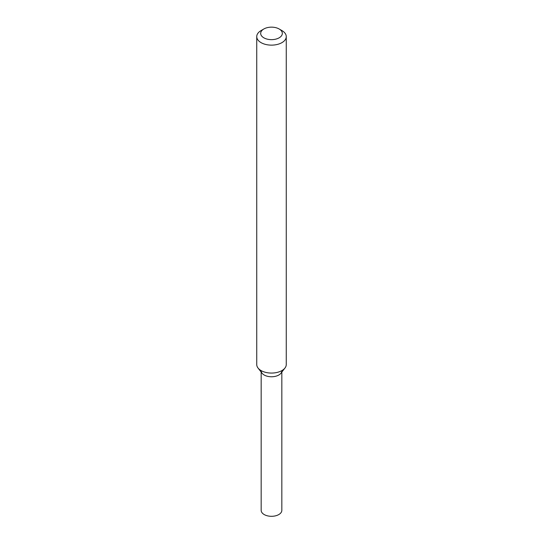 <?xml version="1.0" encoding="UTF-8"?>
<svg xmlns="http://www.w3.org/2000/svg" width="543" height="543" viewBox="0 0 543 543"><rect width="100%" height="100%" fill="white"/><g stroke="black" fill="none" stroke-linecap="round" stroke-linejoin="round"><path stroke-width="0.81" d="M279.156 28.983L281.939 30.584A14.756 8.518 180 0 1 286.256 36.612L286.256 364.543A14.756 8.518 180 0 1 284.973 368.025L280.928 373.238A10.331 5.966 180 0 1 278.803 375.023A10.331 5.966 180 0 1 262.072 373.238L258.027 368.025A14.756 8.518 180 0 1 256.744 364.543L256.744 36.612A14.756 8.518 180 0 1 261.061 30.584L263.844 28.983A10.826 6.251 180 0 1 279.156 28.983A10.826 6.251 180 0 1 279.15 37.82A10.826 6.251 180 0 1 263.85 37.82A10.826 6.251 180 0 1 263.844 28.983M284.973 368.025A14.756 8.518 180 0 1 281.932 370.57A14.756 8.518 180 0 1 258.027 368.025M286.256 36.612A14.756 8.518 180 0 1 281.932 42.639A14.756 8.518 180 0 1 265.853 44.485A14.756 8.518 180 0 1 256.744 36.612M281.831 372.077L281.831 510.339A10.331 5.966 180 0 1 278.803 514.56A10.331 5.966 180 0 1 267.55 515.85A10.331 5.966 180 0 1 261.169 510.339L261.169 372.077M281.831 370.808A10.331 5.966 180 0 1 278.803 375.023A10.331 5.966 180 0 1 267.55 376.313A10.331 5.966 180 0 1 261.169 370.808"/></g></svg>
